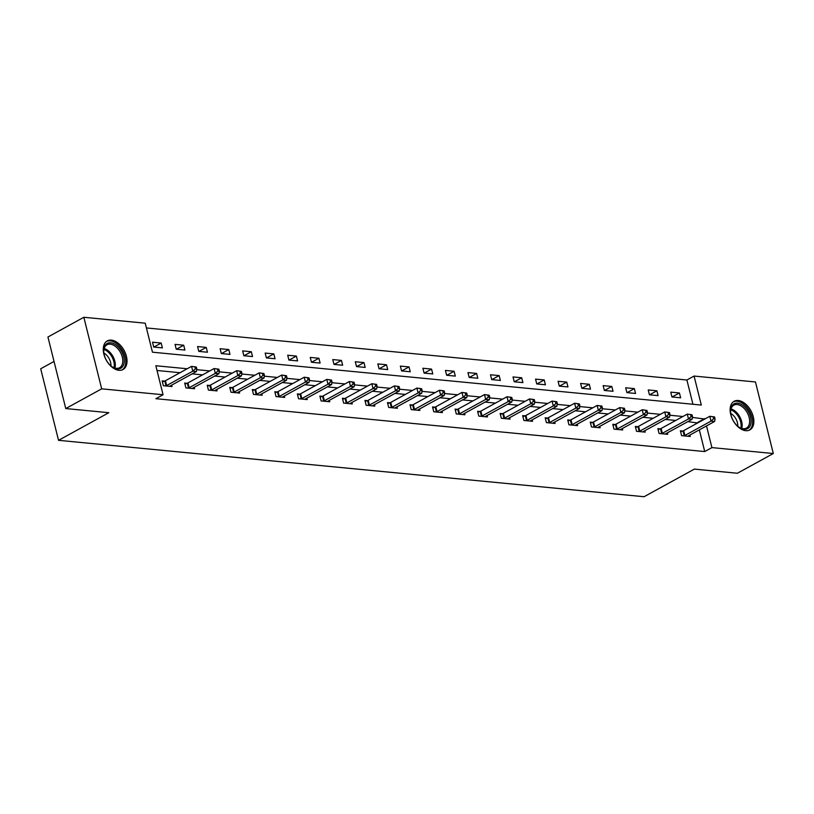 <?xml version="1.0" encoding="UTF-8"?>
<svg xmlns="http://www.w3.org/2000/svg" width="814" height="814" viewBox="0 0 814 814"><rect width="100%" height="100%" fill="white"/><g stroke="black" fill="none" stroke-linecap="round" stroke-linejoin="round"><path stroke-width="1.22" d="M745.756 430.677A16.331 10.155 -118.8 0 1 731.705 417.531A16.331 10.155 -118.8 0 1 734.136 401.282A16.331 10.155 -118.8 0 1 738.227 400.508A16.331 10.155 -118.8 0 1 752.278 413.644A16.331 10.155 -118.8 0 1 749.857 429.904A16.331 10.155 -118.8 0 1 745.756 430.677M118.905 370.299A16.331 10.155 -118.8 0 1 104.853 357.153A16.331 10.155 -118.8 0 1 107.285 340.903A16.331 10.155 -118.8 0 1 111.386 340.13A16.331 10.155 -118.8 0 1 125.437 353.276A16.331 10.155 -118.8 0 1 123.006 369.525A16.331 10.155 -118.8 0 1 118.905 370.299M54.029 361.447L40.7 368.773L58.537 440.323L644.078 496.723L694.352 469.098L737.392 473.249L773.3 453.52L711.914 447.608L706.511 425.926M58.537 440.323L108.811 412.708L65.771 408.557L47.934 337.006L83.842 317.277L145.228 323.189L152.462 352.197L701.312 405.067L694.077 376.058L755.463 381.969L773.3 453.52M692.938 404.263L686.894 380.006L146.408 327.94M686.894 380.006L694.077 376.058M153.724 347.049L162.383 347.883L161.182 343.05L152.513 342.216L153.724 347.049M176.251 349.216L184.92 350.051L183.71 345.217L175.051 344.383L176.251 349.216M198.789 351.394L207.448 352.228L206.247 347.395L197.578 346.561L198.789 351.394M221.316 353.561L229.986 354.395L228.775 349.562L220.116 348.728L221.316 353.561M243.844 355.728L252.513 356.563L251.312 351.729L242.643 350.895L243.844 355.728M266.382 357.906L275.051 358.74L273.84 353.897L265.171 353.062L266.382 357.906M288.909 360.073L297.578 360.907L296.377 356.074L287.708 355.24L288.909 360.073M311.447 362.24L320.106 363.075L318.905 358.241L310.236 357.407L311.447 362.24M333.974 364.407L342.643 365.242L341.432 360.409L332.773 359.574L333.974 364.407M356.512 366.585L365.171 367.419L363.97 362.586L355.301 361.752L356.512 366.585M379.039 368.752L387.708 369.587L386.497 364.753L377.838 363.919L379.039 368.752M401.567 370.919L410.236 371.754L409.035 366.921L400.366 366.086L401.567 370.919M424.104 373.097L432.773 373.931L431.562 369.098L422.893 368.254L424.104 373.097M446.632 375.264L455.301 376.099L454.09 371.265L445.431 370.431L446.632 375.264M469.169 377.431L477.828 378.266L476.628 373.433L467.958 372.598L469.169 377.431M491.697 379.599L500.366 380.443L499.155 375.6L490.496 374.766L491.697 379.599M514.234 381.776L522.893 382.611L521.693 377.777L513.024 376.943L514.234 381.776M536.762 383.943L545.431 384.778L544.22 379.945L535.551 379.11L536.762 383.943M559.289 386.111L567.958 386.945L566.758 382.112L558.089 381.278L559.289 386.111M581.827 388.288L590.486 389.123L589.285 384.289L580.616 383.445L581.827 388.288M604.354 390.455L613.023 391.29L611.813 386.457L603.154 385.622L604.354 390.455M626.892 392.623L635.551 393.457L634.35 388.624L625.681 387.79L626.892 392.623M649.419 394.8L658.088 395.635L656.878 390.791L648.219 389.957L649.419 394.8M671.947 396.967L680.616 397.802L679.415 392.969L670.746 392.134L671.947 396.967M187.22 368.762L155.83 365.74L163.065 394.749L155.881 398.687L704.731 451.556L699.328 429.863M697.608 422.985L687.861 421.621M675.732 420.451L665.323 419.444M653.204 418.284L642.795 417.277M630.667 416.107L620.258 415.109M608.139 413.939L597.73 412.942M585.602 411.772L575.203 410.765M563.074 409.595L552.665 408.597M540.547 407.427L530.138 406.43M518.009 405.26L507.6 404.253M495.482 403.093L485.073 402.085M472.944 400.915L462.535 399.918M450.417 398.748L440.008 397.751M427.879 396.581L417.48 395.573M405.352 394.403L394.943 393.406M382.824 392.236L372.415 391.239M360.287 390.069L349.878 389.061M337.759 387.902L327.35 386.894M315.222 385.724L304.812 384.727M292.694 383.557L282.285 382.549M270.156 381.39L259.758 380.382M247.629 379.212L237.22 378.215M225.102 377.045L214.693 376.048M202.564 374.878L192.155 373.87M180.036 372.71L157.021 370.492M164.499 381.115L162.159 380.891L163.37 385.724L172.029 386.558L171.673 385.124M187.027 383.292L184.686 383.058L185.897 387.902L194.566 388.736L194.2 387.301M209.564 385.46L207.224 385.236L208.425 390.069L217.094 390.903L216.738 389.468M232.092 387.627L229.752 387.403L230.962 392.236L239.621 393.07L239.265 391.636M254.629 389.794L252.289 389.57L253.49 394.403L262.159 395.248L261.803 393.803M277.157 391.972L274.817 391.748L276.027 396.581L284.686 397.415L284.33 395.98M299.684 394.139L297.354 393.915L298.555 398.748L307.224 399.582L306.868 398.148M322.222 396.306L319.882 396.082L321.082 400.915L329.751 401.75L329.395 400.315M344.749 398.484L342.409 398.26L343.62 403.093L352.289 403.927L351.923 402.492M367.287 400.651L364.947 400.427L366.147 405.26L374.816 406.094L374.46 404.66M389.814 402.818L387.474 402.594L388.685 407.427L397.344 408.262L396.988 406.827M412.342 404.996L410.012 404.762L411.212 409.605L419.882 410.439L419.525 408.994M434.88 407.163L432.539 406.939L433.75 411.772L442.409 412.606L442.053 411.172M457.407 409.33L455.077 409.106L456.278 413.939L464.947 414.774L464.591 413.339M479.945 411.497L477.604 411.274L478.805 416.107L487.474 416.941L487.118 415.506M502.472 413.675L500.132 413.451L501.343 418.284L510.012 419.118L509.645 417.684M525.01 415.842L522.669 415.618L523.87 420.451L532.539 421.286L532.183 419.851M547.537 418.009L545.197 417.786L546.408 422.619L555.067 423.453L554.71 422.018M570.065 420.187L567.734 419.953L568.935 424.796L577.604 425.63L577.248 424.196M592.602 422.354L590.262 422.13L591.473 426.963L600.132 427.798L599.776 426.363M615.13 424.521L612.789 424.298L614 429.131L622.669 429.965L622.303 428.53M637.667 426.689L635.327 426.465L636.528 431.298L645.197 432.132L644.841 430.698M660.195 428.866L657.854 428.642L659.065 433.475L667.724 434.31L667.368 432.875M682.732 431.033L680.392 430.81L681.593 435.643L690.262 436.477L689.906 435.042M65.771 408.557L101.679 388.838L83.842 317.277M704.731 451.556L711.914 447.608M163.065 394.749L101.679 388.838M704.792 419.037L692.399 417.419M682.915 416.503L669.861 415.252M660.378 414.336L647.334 413.074M637.85 412.169L624.806 410.907M615.323 409.991L602.268 408.74M592.785 407.824L579.741 406.562M570.258 405.657L557.203 404.395M547.72 403.479L534.676 402.228M525.193 401.312L512.138 400.061M502.665 399.145L489.611 397.883M480.128 396.978L467.083 395.716M457.6 394.8L444.546 393.549M435.063 392.633L422.018 391.371M412.535 390.466L399.481 389.204M389.998 388.288L376.953 387.037M367.47 386.121L354.426 384.869M344.943 383.954L331.888 382.692M322.405 381.786L309.361 380.525M299.878 379.609L286.823 378.357M277.34 377.442L264.296 376.18M254.813 375.274L241.758 374.013M232.275 373.097L219.231 371.845M209.747 370.93L196.703 369.678M697.496 422.547L704.68 418.599M153.877 347.069L161.182 343.05M176.404 349.237L183.71 345.217M198.942 351.404L206.247 347.395M221.469 353.571L228.775 349.562M243.997 355.749L251.312 351.729M266.534 357.916L273.84 353.897M289.062 360.083L296.377 356.074M311.599 362.261L318.905 358.241M334.127 364.428L341.432 360.409M356.664 366.595L363.97 362.586M379.192 368.762L386.497 364.753M401.719 370.94L409.035 366.921M424.257 373.107L431.562 369.098M446.784 375.274L454.09 371.265M469.322 377.452L476.628 373.433M491.849 379.619L499.155 375.6M514.387 381.786L521.693 377.777M536.914 383.964L544.22 379.945M559.442 386.131L566.758 382.112M581.979 388.298L589.285 384.289M604.507 390.466L611.813 386.457M627.045 392.643L634.35 388.624M649.572 394.81L656.878 390.791M672.099 396.978L679.415 392.969M165.7 385.948L165.995 385.846A2.096 0.641 166 0 0 166.636 385.561L192.786 371.204L196.388 371.55L170.248 385.907A2.096 0.641 166 0 0 169.821 386.212L169.688 386.335M162.403 381.878L164.794 381.013A2.096 0.641 166 0 0 165.435 380.728L191.575 366.361L196.337 367.033L194.892 366.89L195.37 368.823L196.815 368.966L196.337 367.033M195.37 368.823L192.786 371.204L191.575 366.361L194.892 366.89M196.388 371.55L196.815 368.966M120.818 350.132A14.133 8.791 -118.8 0 1 123.209 365.71A14.133 8.791 -118.8 0 1 112.006 366.727A14.133 8.791 -118.8 0 1 107.183 361.558A14.133 8.791 -118.8 0 1 103.744 351.689A14.133 8.791 -118.8 0 1 109.452 342.786A14.133 8.791 -118.8 0 1 120.818 350.132M111.722 366.514A13.085 8.14 61.2 0 0 119.577 367.704A13.085 8.14 61.2 0 0 119.587 350.946A13.085 8.14 61.2 0 0 106.98 344.77A13.085 8.14 61.2 0 0 103.775 352.045M103.887 353.032A10.297 6.41 -118.8 0 1 108.445 357.458A10.297 6.41 -118.8 0 1 110.948 365.893M121.947 369.983A16.219 10.094 61.2 0 0 121.825 349.287A16.219 10.094 61.2 0 0 106.319 341.554M744.098 429.273A14.133 8.791 -118.8 0 1 738.847 427.106A14.133 8.791 -118.8 0 1 730.596 412.067A14.133 8.791 -118.8 0 1 737.586 403.164A14.133 8.791 -118.8 0 1 750.589 417.165A14.133 8.791 -118.8 0 1 744.098 429.273M738.563 426.892A13.085 8.14 61.2 0 0 743.141 428.703A13.085 8.14 61.2 0 0 746.428 428.083A13.085 8.14 61.2 0 0 748.371 415.059A13.085 8.14 61.2 0 0 737.108 404.527A13.085 8.14 61.2 0 0 733.831 405.148A13.085 8.14 61.2 0 0 730.616 412.423M748.788 430.362A16.219 10.094 61.2 0 0 751.027 414.184A16.219 10.094 61.2 0 0 737.108 401.231A16.219 10.094 61.2 0 0 733.17 401.933M730.728 413.41A10.297 6.41 -118.8 0 1 737.789 426.271M188.238 388.125L188.533 388.013A2.096 0.641 166 0 0 189.174 387.729L215.313 373.372L218.925 373.718L192.786 388.075A2.096 0.641 166 0 0 192.348 388.38L192.226 388.512M184.941 384.045L187.322 383.18A2.096 0.641 166 0 0 187.963 382.895L214.113 368.538L218.864 369.2L217.419 369.068L217.898 371.001L219.342 371.133L218.864 369.2M217.898 371.001L215.313 373.372L214.113 368.538L217.419 369.068M218.925 373.718L219.342 371.133M210.765 390.293L211.06 390.181A2.096 0.641 166 0 0 211.701 389.906L237.841 375.539L241.453 375.885L215.313 390.252A2.096 0.641 166 0 0 214.886 390.557L214.754 390.679M207.468 386.223L209.859 385.348A2.096 0.641 166 0 0 210.5 385.063L236.64 370.706L241.392 371.377L239.947 371.235L240.435 373.168L241.88 373.311L241.392 371.377M240.435 373.168L237.841 375.539L236.64 370.706L239.947 371.235M241.453 375.885L241.88 373.311M233.303 392.46L233.598 392.358A2.096 0.641 166 0 0 234.239 392.073L260.378 377.706L263.99 378.062L237.841 392.419A2.096 0.641 166 0 0 237.413 392.724L237.291 392.847M229.996 388.39L232.387 387.525A2.096 0.641 166 0 0 233.028 387.24L259.167 372.873L263.929 373.545L262.484 373.402L262.963 375.335L264.408 375.478L263.929 373.545M262.963 375.335L260.378 377.706L259.167 372.873L262.484 373.402M263.99 378.062L264.408 375.478M255.83 394.637L256.125 394.525A2.096 0.641 166 0 0 256.766 394.241L282.906 379.884L286.518 380.23L260.378 394.587A2.096 0.641 166 0 0 259.941 394.892L259.819 395.014M252.533 390.557L254.924 389.692A2.096 0.641 166 0 0 255.565 389.407L281.705 375.051L286.457 375.712L285.012 375.58L285.5 377.513L286.945 377.645L286.457 375.712M285.5 377.513L282.906 379.884L281.705 375.051L285.012 375.58M286.518 380.23L286.945 377.645M278.357 396.805L278.653 396.693A2.096 0.641 166 0 0 279.294 396.408L305.443 382.051L309.055 382.397L282.906 396.764A2.096 0.641 166 0 0 282.478 397.069L282.356 397.191M275.061 392.724L277.452 391.86A2.096 0.641 166 0 0 278.093 391.575L304.233 377.218L308.994 377.889L307.55 377.747L308.028 379.68L309.473 379.823L308.994 377.889M308.028 379.68L305.443 382.051L304.233 377.218L307.55 377.747M309.055 382.397L309.473 379.823M300.895 398.972L301.19 398.87A2.096 0.641 166 0 0 301.831 398.585L327.971 384.218L331.583 384.564L305.443 398.931A2.096 0.641 166 0 0 305.006 399.236L304.884 399.359M297.598 394.902L299.979 394.027A2.096 0.641 166 0 0 300.62 393.752L326.77 379.385L331.522 380.057L330.077 379.914L330.565 381.847L332 381.99L331.522 380.057M330.565 381.847L327.971 384.218L326.77 379.385L330.077 379.914M331.583 384.564L332 381.99M323.423 401.139L323.718 401.037A2.096 0.641 166 0 0 324.359 400.753L350.508 386.396L354.11 386.742L327.971 401.099A2.096 0.641 166 0 0 327.543 401.404L327.411 401.526M320.126 397.069L322.517 396.204A2.096 0.641 166 0 0 323.158 395.919L349.298 381.552L354.059 382.224L352.615 382.081L353.093 384.015L354.538 384.157L354.059 382.224M353.093 384.015L350.508 386.396L349.298 381.552L352.615 382.081M354.11 386.742L354.538 384.157M345.96 403.317L346.255 403.205A2.096 0.641 166 0 0 346.896 402.92L373.036 388.563L376.648 388.909L350.508 403.266A2.096 0.641 166 0 0 350.071 403.571L349.949 403.703M342.663 399.236L345.044 398.372A2.096 0.641 166 0 0 345.685 398.087L371.825 383.73L376.587 384.391L375.142 384.259L375.62 386.192L377.065 386.324L376.587 384.391M375.62 386.192L373.036 388.563L371.825 383.73L375.142 384.259M376.648 388.909L377.065 386.324M368.488 405.484L368.783 405.382A2.096 0.641 166 0 0 369.424 405.097L395.563 390.73L399.175 391.076L373.036 405.443A2.096 0.641 166 0 0 372.608 405.748L372.476 405.871M365.191 401.414L367.582 400.539A2.096 0.641 166 0 0 368.223 400.254L394.363 385.897L399.114 386.569L397.67 386.426L398.158 388.359L399.603 388.502L399.114 386.569M398.158 388.359L395.563 390.73L394.363 385.897L397.67 386.426M399.175 391.076L399.603 388.502M391.025 407.651L391.32 407.549A2.096 0.641 166 0 0 391.961 407.265L418.101 392.897L421.713 393.254L395.563 407.611A2.096 0.641 166 0 0 395.136 407.916L395.014 408.038M387.718 403.581L390.11 402.716A2.096 0.641 166 0 0 390.751 402.431L416.89 388.064L421.652 388.736L420.207 388.593L420.685 390.527L422.13 390.669L421.652 388.736M420.685 390.527L418.101 392.897L416.89 388.064L420.207 388.593M421.713 393.254L422.13 390.669M413.553 409.829L413.848 409.717A2.096 0.641 166 0 0 414.489 409.432L440.628 395.075L444.241 395.421L418.101 409.778A2.096 0.641 166 0 0 417.663 410.083L417.541 410.205M410.256 405.748L412.647 404.884A2.096 0.641 166 0 0 413.288 404.599L439.428 390.242L444.179 390.903L442.735 390.771L443.223 392.704L444.668 392.836L444.179 390.903M443.223 392.704L440.628 395.075L439.428 390.242L442.735 390.771M444.241 395.421L444.668 392.836M436.08 411.996L436.375 411.884A2.096 0.641 166 0 0 437.016 411.599L463.166 397.242L466.778 397.588L440.628 411.955A2.096 0.641 166 0 0 440.201 412.26L440.079 412.383M432.783 407.926L435.175 407.051A2.096 0.641 166 0 0 435.816 406.766L461.955 392.409L466.717 393.081L465.272 392.938L465.75 394.871L467.195 395.014L466.717 393.081M465.75 394.871L463.166 397.242L461.955 392.409L465.272 392.938M466.778 397.588L467.195 395.014M458.618 414.163L458.913 414.061A2.096 0.641 166 0 0 459.554 413.777L485.693 399.409L489.306 399.766L463.166 414.123A2.096 0.641 166 0 0 462.728 414.428L462.606 414.55M455.321 410.093L457.702 409.228A2.096 0.641 166 0 0 458.343 408.943L484.493 394.576L489.245 395.248L487.8 395.105L488.278 397.039L489.723 397.181L489.245 395.248M488.278 397.039L485.693 399.409L484.493 394.576L487.8 395.105M489.306 399.766L489.723 397.181M481.145 416.341L481.44 416.229A2.096 0.641 166 0 0 482.081 415.944L508.221 401.587L511.833 401.933L485.693 416.29A2.096 0.641 166 0 0 485.266 416.595L485.134 416.717M477.849 412.26L480.24 411.396A2.096 0.641 166 0 0 480.881 411.111L507.02 396.744L511.772 397.415L510.337 397.273L510.816 399.216L512.26 399.348L511.772 397.415M510.816 399.216L508.221 401.587L507.02 396.744L510.337 397.273M511.833 401.933L512.26 399.348M503.683 418.508L503.978 418.396A2.096 0.641 166 0 0 504.619 418.111L530.759 403.754L534.371 404.1L508.231 418.457A2.096 0.641 166 0 0 507.794 418.762L507.671 418.895M500.386 414.428L502.767 413.563A2.096 0.641 166 0 0 503.408 413.278L529.548 398.921L534.31 399.582L532.865 399.45L533.343 401.383L534.788 401.516L534.31 399.582M533.343 401.383L530.759 403.754L529.548 398.921L532.865 399.45M534.371 404.1L534.788 401.516M526.21 420.675L526.505 420.573A2.096 0.641 166 0 0 527.146 420.289L553.286 405.921L556.898 406.267L530.759 420.635A2.096 0.641 166 0 0 530.331 420.94L530.199 421.062M522.914 416.605L525.305 415.73A2.096 0.641 166 0 0 525.946 415.445L552.085 401.088L556.837 401.76L555.392 401.617L555.881 403.551L557.325 403.693L556.837 401.76M555.881 403.551L553.286 405.921L552.085 401.088L555.392 401.617M556.898 406.267L557.325 403.693M548.738 422.842L549.043 422.741A2.096 0.641 166 0 0 549.684 422.456L575.824 408.089L579.436 408.445L553.286 422.802A2.096 0.641 166 0 0 552.859 423.107L552.737 423.229M545.441 418.772L547.832 417.908A2.096 0.641 166 0 0 548.473 417.623L574.613 403.256L579.375 403.927L577.93 403.785L578.408 405.718L579.853 405.86L579.375 403.927M578.408 405.718L575.824 408.089L574.613 403.256L577.93 403.785M579.436 408.445L579.853 405.86M571.275 425.02L571.57 424.908A2.096 0.641 166 0 0 572.211 424.623L598.351 410.266L601.963 410.612L575.824 424.969A2.096 0.641 166 0 0 575.386 425.274L575.264 425.396M567.979 420.94L570.36 420.075A2.096 0.641 166 0 0 571.001 419.79L597.15 405.433L601.902 406.094L600.457 405.962L600.946 407.895L602.391 408.028L601.902 406.094M600.946 407.895L598.351 410.266L597.15 405.433L600.457 405.962M601.963 410.612L602.391 408.028M593.803 427.187L594.098 427.075A2.096 0.641 166 0 0 594.739 426.79L620.889 412.433L624.491 412.779L598.351 427.147A2.096 0.641 166 0 0 597.924 427.452L597.791 427.574M590.506 423.117L592.897 422.242A2.096 0.641 166 0 0 593.538 421.957L619.678 407.6L624.44 408.272L622.995 408.129L623.473 410.063L624.918 410.205L624.44 408.272M623.473 410.063L620.889 412.433L619.678 407.6L622.995 408.129M624.491 412.779L624.918 410.205M616.34 429.354L616.636 429.253A2.096 0.641 166 0 0 617.277 428.968L643.416 414.601L647.028 414.957L620.889 429.314A2.096 0.641 166 0 0 620.451 429.619L620.329 429.741M613.044 425.284L615.425 424.42A2.096 0.641 166 0 0 616.066 424.135L642.215 409.768L646.967 410.439L645.522 410.297L646.001 412.23L647.445 412.372L646.967 410.439M646.001 412.23L643.416 414.601L642.215 409.768L645.522 410.297M647.028 414.957L647.445 412.372M638.868 431.532L639.163 431.42A2.096 0.641 166 0 0 639.804 431.135L665.944 416.778L669.556 417.124L643.416 431.481A2.096 0.641 166 0 0 642.989 431.786L642.856 431.908M635.571 427.452L637.962 426.587A2.096 0.641 166 0 0 638.603 426.302L664.743 411.935L669.495 412.606L668.05 412.464L668.538 414.407L669.983 414.54L669.495 412.606M668.538 414.407L665.944 416.778L664.743 411.935L668.05 412.464M669.556 417.124L669.983 414.54M661.406 433.699L661.701 433.587A2.096 0.641 166 0 0 662.342 433.302L688.481 418.945L692.093 419.291L665.944 433.648A2.096 0.641 166 0 0 665.516 433.954L665.394 434.086M658.099 429.619L660.49 428.754A2.096 0.641 166 0 0 661.131 428.469L687.27 414.112L692.032 414.774L690.587 414.641L691.066 416.575L692.511 416.717L692.032 414.774M691.066 416.575L688.481 418.945L687.27 414.112L690.587 414.641M692.093 419.291L692.511 416.717M683.933 435.866L684.228 435.765A2.096 0.641 166 0 0 684.869 435.48L711.009 421.113L714.621 421.459L688.481 435.826A2.096 0.641 166 0 0 688.044 436.131L687.922 436.253M680.636 431.796L683.027 430.921A2.096 0.641 166 0 0 683.668 430.637L709.808 416.28L714.56 416.951L713.115 416.809L713.603 418.742L715.048 418.884L714.56 416.951M713.603 418.742L711.009 421.113L709.808 416.28L713.115 416.809M714.621 421.459L715.048 418.884M165.995 385.846L164.794 381.013M166.636 385.561L165.435 380.728M104.172 348.534A13.085 8.14 -118.8 0 1 112.108 355.057A13.085 8.14 -118.8 0 1 114.906 368.06M114.011 367.755A12.658 7.875 61.2 0 0 111.192 355.626A12.658 7.875 61.2 0 0 103.958 349.45M731.023 408.913A13.085 8.14 -118.8 0 1 741.747 428.439M740.852 428.133A12.658 7.875 61.2 0 0 730.799 409.829M188.533 388.013L187.322 383.18M189.174 387.729L187.963 382.895M211.06 390.181L209.859 385.348M211.701 389.906L210.5 385.063M233.598 392.358L232.387 387.525M234.239 392.073L233.028 387.24M256.125 394.525L254.924 389.692M256.766 394.241L255.565 389.407M278.653 396.693L277.452 391.86M279.294 396.408L278.093 391.575M301.19 398.87L299.979 394.027M301.831 398.585L300.62 393.752M323.718 401.037L322.517 396.204M324.359 400.753L323.158 395.919M346.255 403.205L345.044 398.372M346.896 402.92L345.685 398.087M368.783 405.382L367.582 400.539M369.424 405.097L368.223 400.254M391.32 407.549L390.11 402.716M391.961 407.265L390.751 402.431M413.848 409.717L412.647 404.884M414.489 409.432L413.288 404.599M436.375 411.884L435.175 407.051M437.016 411.599L435.816 406.766M458.913 414.061L457.702 409.228M459.554 413.777L458.343 408.943M481.44 416.229L480.24 411.396M482.081 415.944L480.881 411.111M503.978 418.396L502.767 413.563M504.619 418.111L503.408 413.278M526.505 420.573L525.305 415.73M527.146 420.289L525.946 415.445M549.043 422.741L547.832 417.908M549.684 422.456L548.473 417.623M571.57 424.908L570.36 420.075M572.211 424.623L571.001 419.79M594.098 427.075L592.897 422.242M594.739 426.79L593.538 421.957M616.636 429.253L615.425 424.42M617.277 428.968L616.066 424.135M639.163 431.42L637.962 426.587M639.804 431.135L638.603 426.302M661.701 433.587L660.49 428.754M662.342 433.302L661.131 428.469M684.228 435.765L683.027 430.921M684.869 435.48L683.668 430.637"/></g></svg>
